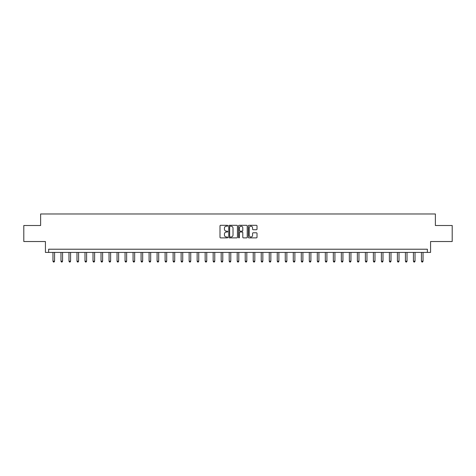 <?xml version="1.0" encoding="UTF-8"?>
<svg xmlns="http://www.w3.org/2000/svg" width="476" height="476" viewBox="0 0 476 476"><rect width="100%" height="100%" fill="white"/><g stroke="black" fill="none" stroke-linecap="round" stroke-linejoin="round"><path stroke-width="0.71" d="M227.748 225.743A0.44 0.44 0 0 0 227.308 225.303L220.626 225.303A0.631 0.631 0 0 0 219.995 225.927L219.995 237.25A0.631 0.631 0 0 0 220.626 237.881L227.308 237.881A0.44 0.44 0 0 0 227.748 237.441A0.44 0.44 0 0 0 227.308 237L226.439 237A2.011 2.011 0 0 1 224.428 234.989L224.428 234.043A2.011 2.011 0 0 1 226.439 232.032L227.308 232.032A0.44 0.44 0 0 0 227.748 231.592A0.44 0.44 0 0 0 227.308 231.152L226.439 231.152A2.011 2.011 0 0 1 224.428 229.14L224.428 228.194A2.011 2.011 0 0 1 226.439 226.183L227.308 226.183A0.44 0.44 0 0 0 227.748 225.743M256.385 229.735A0.631 0.631 0 0 0 257.01 229.105L257.01 225.927A0.631 0.631 0 0 0 256.385 225.303L248.96 225.303A0.631 0.631 0 0 0 248.329 225.927L248.329 237.25A0.631 0.631 0 0 0 248.96 237.881L256.385 237.881A0.631 0.631 0 0 0 257.01 237.25L257.01 233.418A0.631 0.631 0 0 0 256.385 232.788L253.208 232.788A0.631 0.631 0 0 0 252.577 233.418L252.577 235.317A1.684 1.684 0 0 1 250.894 237A1.684 1.684 0 0 1 249.21 235.317L249.21 227.867A1.684 1.684 0 0 1 250.894 226.183A1.684 1.684 0 0 1 252.577 227.867L252.577 229.105A0.631 0.631 0 0 0 253.208 229.735L256.385 229.735M427.365 252.417L430.572 252.417L430.572 241.522L452.2 241.522L452.2 225.505L435.379 225.505L435.379 213.968L40.621 213.968L40.621 225.505L23.8 225.505L23.8 241.522L45.428 241.522L45.428 252.417L427.365 252.417L427.365 249.216L48.635 249.216L48.635 252.417M237.447 225.927A0.631 0.631 0 0 0 236.822 225.303L229.396 225.303A0.631 0.631 0 0 0 228.772 225.927L228.772 237.25A0.631 0.631 0 0 0 229.396 237.881L236.822 237.881A0.631 0.631 0 0 0 237.447 237.25L237.447 225.927M239.178 225.303L246.604 225.303A0.631 0.631 0 0 1 247.228 225.927L247.228 237.25A0.631 0.631 0 0 1 246.604 237.881L243.426 237.881A0.631 0.631 0 0 1 242.796 237.25L242.796 232.663A0.631 0.631 0 0 0 242.165 232.032L240.059 232.032A0.631 0.631 0 0 0 239.434 232.663L239.434 237.441A0.44 0.44 0 0 1 238.994 237.881A0.44 0.44 0 0 1 238.553 237.441L238.553 225.927A0.631 0.631 0 0 1 239.178 225.303M230.092 226.183A0.44 0.44 0 0 0 229.652 226.624L229.652 236.56A0.44 0.44 0 0 0 230.092 237L231.003 237A2.011 2.011 0 0 0 233.014 234.989L233.014 228.194A2.011 2.011 0 0 0 231.003 226.183L230.092 226.183M242.796 227.897A1.684 1.684 0 0 0 241.112 226.213A1.684 1.684 0 0 0 239.434 227.897L239.434 230.521A0.631 0.631 0 0 0 240.059 231.152L242.165 231.152A0.631 0.631 0 0 0 242.796 230.521L242.796 227.897M52.961 252.417L52.961 261.199L54.562 261.199L54.562 252.417M54.562 261.199L54.08 262.032L53.437 262.032L52.961 261.199M60.97 252.417L60.97 261.199L62.57 261.199L62.57 252.417M62.57 261.199L62.088 262.032L61.452 262.032L60.97 261.199M68.978 252.417L68.978 261.199L70.579 261.199L70.579 252.417M70.579 261.199L70.103 262.032L69.46 262.032L68.978 261.199M76.987 252.417L76.987 261.199L78.594 261.199L78.594 252.417M78.594 261.199L78.112 262.032L77.469 262.032L76.987 261.199M85.002 252.417L85.002 261.199L86.602 261.199L86.602 252.417M86.602 261.199L86.12 262.032L85.478 262.032L85.002 261.199M93.01 252.417L93.01 261.199L94.611 261.199L94.611 252.417M94.611 261.199L94.129 262.032L93.492 262.032L93.01 261.199M101.019 252.417L101.019 261.199L102.626 261.199L102.626 252.417M102.626 261.199L102.144 262.032L101.501 262.032L101.019 261.199M109.034 252.417L109.034 261.199L110.634 261.199L110.634 252.417M110.634 261.199L110.152 262.032L109.51 262.032L109.034 261.199M117.042 252.417L117.042 261.199L118.643 261.199L118.643 252.417M118.643 261.199L118.161 262.032L117.524 262.032L117.042 261.199M125.051 252.417L125.051 261.199L126.652 261.199L126.652 252.417M126.652 261.199L126.176 262.032L125.533 262.032L125.051 261.199M133.066 252.417L133.066 261.199L134.666 261.199L134.666 252.417M134.666 261.199L134.184 262.032L133.542 262.032L133.066 261.199M141.075 252.417L141.075 261.199L142.675 261.199L142.675 252.417M142.675 261.199L142.193 262.032L141.556 262.032L141.075 261.199M149.083 252.417L149.083 261.199L150.684 261.199L150.684 252.417M150.684 261.199L150.208 262.032L149.565 262.032L149.083 261.199M157.092 252.417L157.092 261.199L158.698 261.199L158.698 252.417M158.698 261.199L158.216 262.032L157.574 262.032L157.092 261.199M165.107 252.417L165.107 261.199L166.707 261.199L166.707 252.417M166.707 261.199L166.225 262.032L165.583 262.032L165.107 261.199M173.115 252.417L173.115 261.199L174.716 261.199L174.716 252.417M174.716 261.199L174.234 262.032L173.597 262.032L173.115 261.199M181.124 252.417L181.124 261.199L182.73 261.199L182.73 252.417M182.73 261.199L182.249 262.032L181.606 262.032L181.124 261.199M189.139 252.417L189.139 261.199L190.739 261.199L190.739 252.417M190.739 261.199L190.257 262.032L189.615 262.032L189.139 261.199M197.147 252.417L197.147 261.199L198.748 261.199L198.748 252.417M198.748 261.199L198.266 262.032L197.629 262.032L197.147 261.199M205.156 252.417L205.156 261.199L206.757 261.199L206.757 252.417M206.757 261.199L206.281 262.032L205.638 262.032L205.156 261.199M213.165 252.417L213.165 261.199L214.771 261.199L214.771 252.417M214.771 261.199L214.289 262.032L213.647 262.032L213.165 261.199M221.179 252.417L221.179 261.199L222.78 261.199L222.78 252.417M222.78 261.199L222.298 262.032L221.661 262.032L221.179 261.199M229.188 252.417L229.188 261.199L230.789 261.199L230.789 252.417M230.789 261.199L230.313 262.032L229.67 262.032L229.188 261.199M237.197 252.417L237.197 261.199L238.803 261.199L238.803 252.417M238.803 261.199L238.321 262.032L237.679 262.032L237.197 261.199M245.211 252.417L245.211 261.199L246.812 261.199L246.812 252.417M246.812 261.199L246.33 262.032L245.687 262.032L245.211 261.199M253.22 252.417L253.22 261.199L254.821 261.199L254.821 252.417M254.821 261.199L254.339 262.032L253.702 262.032L253.22 261.199M261.229 252.417L261.229 261.199L262.835 261.199L262.835 252.417M262.835 261.199L262.353 262.032L261.711 262.032L261.229 261.199M269.243 252.417L269.243 261.199L270.844 261.199L270.844 252.417M270.844 261.199L270.362 262.032L269.719 262.032L269.243 261.199M277.252 252.417L277.252 261.199L278.853 261.199L278.853 252.417M278.853 261.199L278.371 262.032L277.734 262.032L277.252 261.199M285.261 252.417L285.261 261.199L286.861 261.199L286.861 252.417M286.861 261.199L286.385 262.032L285.743 262.032L285.261 261.199M293.27 252.417L293.27 261.199L294.876 261.199L294.876 252.417M294.876 261.199L294.394 262.032L293.751 262.032L293.27 261.199M301.284 252.417L301.284 261.199L302.885 261.199L302.885 252.417M302.885 261.199L302.403 262.032L301.766 262.032L301.284 261.199M309.293 252.417L309.293 261.199L310.893 261.199L310.893 252.417M310.893 261.199L310.417 262.032L309.775 262.032L309.293 261.199M317.302 252.417L317.302 261.199L318.908 261.199L318.908 252.417M318.908 261.199L318.426 262.032L317.784 262.032L317.302 261.199M325.316 252.417L325.316 261.199L326.917 261.199L326.917 252.417M326.917 261.199L326.435 262.032L325.792 262.032L325.316 261.199M333.325 252.417L333.325 261.199L334.925 261.199L334.925 252.417M334.925 261.199L334.444 262.032L333.807 262.032L333.325 261.199M341.334 252.417L341.334 261.199L342.934 261.199L342.934 252.417M342.934 261.199L342.458 262.032L341.816 262.032L341.334 261.199M349.348 252.417L349.348 261.199L350.949 261.199L350.949 252.417M350.949 261.199L350.467 262.032L349.824 262.032L349.348 261.199M357.357 252.417L357.357 261.199L358.958 261.199L358.958 252.417M358.958 261.199L358.476 262.032L357.839 262.032L357.357 261.199M365.366 252.417L365.366 261.199L366.966 261.199L366.966 252.417M366.966 261.199L366.49 262.032L365.848 262.032L365.366 261.199M373.374 252.417L373.374 261.199L374.981 261.199L374.981 252.417M374.981 261.199L374.499 262.032L373.856 262.032L373.374 261.199M381.389 252.417L381.389 261.199L382.99 261.199L382.99 252.417M382.99 261.199L382.508 262.032L381.871 262.032L381.389 261.199M389.398 252.417L389.398 261.199L390.998 261.199L390.998 252.417M390.998 261.199L390.522 262.032L389.88 262.032L389.398 261.199M397.406 252.417L397.406 261.199L399.013 261.199L399.013 252.417M399.013 261.199L398.531 262.032L397.888 262.032L397.406 261.199M405.421 252.417L405.421 261.199L407.022 261.199L407.022 252.417M407.022 261.199L406.54 262.032L405.897 262.032L405.421 261.199M413.43 252.417L413.43 261.199L415.03 261.199L415.03 252.417M415.03 261.199L414.548 262.032L413.912 262.032L413.43 261.199M421.438 252.417L421.438 261.199L423.039 261.199L423.039 252.417M423.039 261.199L422.563 262.032L421.92 262.032L421.438 261.199"/></g></svg>
